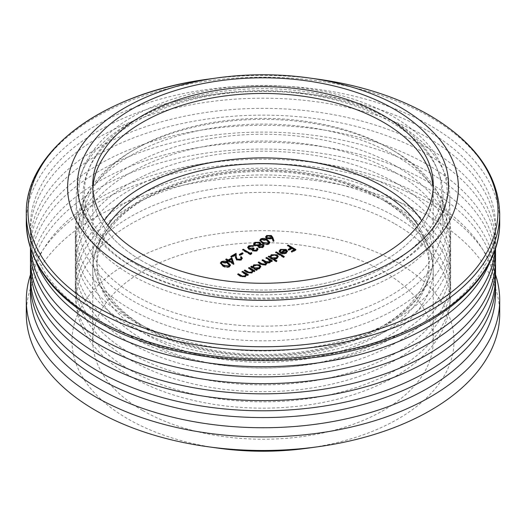 <?xml version="1.0" encoding="UTF-8"?>
<svg xmlns="http://www.w3.org/2000/svg" width="526" height="526" viewBox="0 0 526 526"><rect width="100%" height="100%" fill="white"/><g stroke="black" fill="none" stroke-linecap="round" stroke-linejoin="round"><path stroke-width="0.39" stroke-dasharray="2.63 1.97" d="M136.734 264.657A178.564 103.089 0 0 0 389.26 264.657A178.564 103.089 0 0 0 389.266 118.863L395.138 122.256A186.868 107.889 180 0 1 449.868 198.545A186.868 107.889 180 0 1 334.51 298.216A186.868 107.889 180 0 1 130.862 274.828A186.868 107.889 180 0 1 76.132 198.545A186.868 107.889 180 0 1 130.862 122.256A186.868 107.889 180 0 1 395.138 122.256L389.266 118.863A178.564 103.089 0 0 0 136.734 118.863A178.564 103.089 0 0 0 136.734 264.657M30.455 274.776A236.7 136.655 180 0 1 193.298 169.661A236.7 136.655 180 0 1 430.373 203.628A236.7 136.655 180 0 1 495.545 274.776M26.3 313.825A236.7 136.655 180 0 1 172.416 187.572A236.7 136.655 180 0 1 430.373 217.192A236.7 136.655 180 0 1 499.7 313.825M218.316 448.172A191.023 110.282 180 0 1 127.93 418.933A191.023 110.282 180 0 1 127.93 262.967A191.023 110.282 180 0 1 398.07 262.967A191.023 110.282 180 0 1 446.863 370.856A191.023 110.282 180 0 1 307.684 448.172M142.612 410.458A170.26 98.296 180 0 1 92.74 340.947A170.26 98.296 180 0 1 197.848 250.133A170.26 98.296 180 0 1 383.388 271.442A170.26 98.296 180 0 1 433.26 340.947A170.26 98.296 180 0 1 328.152 431.767A170.26 98.296 180 0 1 142.612 410.458M142.612 261.271A170.26 98.296 180 0 1 92.74 191.76A170.26 98.296 180 0 1 92.846 188.374A170.26 98.296 0 0 0 92.74 191.76A170.26 98.296 0 0 0 142.612 261.271A170.26 98.296 0 0 0 328.152 282.574A170.26 98.296 0 0 0 433.26 191.76A170.26 98.296 180 0 1 328.152 282.574A170.26 98.296 180 0 1 142.612 261.271M395.138 223.971A186.868 107.889 180 0 1 449.868 300.261A186.868 107.889 180 0 1 334.51 399.938A186.868 107.889 180 0 1 130.862 376.55A186.868 107.889 180 0 1 76.132 300.261A186.868 107.889 180 0 1 191.49 200.584A186.868 107.889 180 0 1 395.138 223.971M433.154 188.374A170.26 98.296 180 0 1 433.26 191.76A170.26 98.296 0 0 0 433.154 188.374M295.329 249.876L295.921 250.218L295.921 249.541M295.921 250.218L292.134 252.401L292.134 251.724M292.134 252.401L291.338 251.941L291.338 251.264M291.338 251.941L291.923 251.606M294.422 250.159L292.035 248.778L292.035 248.101M292.035 248.778L288.945 250.56L288.945 249.883M288.945 250.56L288.149 250.1L288.149 249.423M288.149 250.1L288.735 249.765M291.24 248.318L287.452 246.135L287.452 245.458M287.452 246.135L288.038 245.793M285.362 250.448L281.2 250.435L281.2 249.758M281.2 250.435L280.305 252.335L280.305 251.652M280.18 251.06L280.305 252.335L279.359 252.5L279.359 251.822M279.359 252.5L279.194 251.402M281.443 249.626L285.224 249.699M286.275 252.809L286.275 253.486L287.466 251.237M286.275 253.486L282.87 254.163L282.87 253.486M282.87 254.163L280.279 253.381L280.279 252.704M280.279 253.381L280.917 253.013M286.473 251.954L285.986 250.895L281.673 253.381L285.539 253.105M285.986 250.895L285.986 250.212M283.678 256.839L284.264 257.175L284.264 256.497M284.264 257.175L283.567 257.576L283.567 256.898M283.567 257.576L275.598 252.98L275.598 252.302M275.598 252.98L276.189 252.638M276.308 261.093L276.893 261.429L276.893 260.751M276.893 261.429L276.196 261.836L276.196 261.152M276.196 261.836L268.227 257.234L268.227 256.556M268.227 257.234L268.819 256.892M269.91 257.398L269.91 256.879M272.198 254.985L276.012 254.978M278.215 256.76L276.998 258.838L276.998 258.161M276.998 258.838L273.507 259.476M277.268 257.122L276.354 255.827L271.817 255.853L270.818 257.207M273.507 258.989L276.038 258.582M271.817 255.853L271.817 255.176M276.354 255.827L276.354 255.149M271.725 261.093L272.31 261.429L272.31 260.751M272.31 261.429L271.613 261.836L271.613 261.152M271.613 261.836L270.627 261.264L270.64 262.178L270.64 261.501M270.627 261.264L270.64 262.178L269.759 263.02L269.759 262.342M269.759 263.02L266.577 263.276M266.721 263.625L265.867 265.268L265.867 264.591M265.867 265.268L261.244 264.815L258.167 263.039L258.167 262.362M258.167 263.039L258.759 262.704M262.757 264.841L265.032 264.926M266.005 263.782L262.053 260.797L262.053 260.12M262.053 260.797L262.638 260.462M266.754 262.645L268.937 262.671M269.884 261.54L268.326 259.936L265.939 258.555L265.939 257.878M265.939 258.555L266.524 258.22M256.583 269.831L257.175 270.173L257.175 269.496M257.175 270.173L256.478 270.574L256.478 269.897M256.478 270.574L250.797 267.293L250.797 266.616M250.797 267.293L251.389 266.958M252.48 267.464L252.48 266.945M254.768 265.045L258.582 265.045M260.784 266.827L259.568 268.904L259.568 268.227M259.568 268.904L256.123 269.568M259.837 267.182L258.923 265.893L254.387 265.913L253.387 267.267M256.123 269.056L258.549 268.668M254.387 265.913L254.387 265.236M258.923 265.893L258.923 265.216M254.295 271.153L254.88 271.495L254.88 270.818M254.88 271.495L254.183 271.896L254.183 271.219M254.183 271.896L253.164 271.304L252.125 273.204L252.125 272.521M252.125 273.204L247.121 272.764L244.222 271.094L244.222 270.417M244.222 271.094L244.814 270.752M248.969 272.928L251.546 272.731M252.355 271.567L251.974 270.068M251.974 270.745L248.509 268.622L248.509 267.944M248.509 268.622L249.094 268.28M247.72 274.953L248.311 275.289L248.311 274.611M248.311 275.289L247.608 275.69L247.608 275.013M247.608 275.69L246.589 275.105L245.55 276.998L245.55 276.321M245.55 276.998L240.553 276.564L237.653 274.888L237.653 274.21M237.653 274.888L238.239 274.546M242.19 276.643L244.978 276.525M245.78 275.361L245.405 273.862M245.405 274.539L241.934 272.415L241.934 271.738M241.934 272.415L242.519 272.074M273.724 240.73L273.961 241.395L273.961 240.717M273.961 241.395L273.001 241.46L273.001 240.783M273.001 241.46L271.916 237.785M271.916 238.462L271.186 238.968L271.186 238.291M271.186 238.968L266.577 238.968L266.577 238.291M266.577 238.968L265.63 237.285M268.201 235.674L270.489 235.839M271.265 237.476L270.62 236.588L267.386 236.68L266.636 237.706M267.51 238.679L269.351 238.83M267.386 236.68L267.386 235.996M270.62 236.588L270.62 235.911M262.428 239.047L265.242 239.369M269.871 242.604L268.97 244.274L268.97 243.597M268.97 244.274C266.485 245.123 264.23 244.853 262.204 243.459L262.204 242.782M262.204 243.459L259.883 240.579M264.486 243.814L267.451 244.097M268.825 242.861L266.787 240.816L261.58 240.034L260.909 240.987M261.58 240.034L261.58 239.35M263.888 246.069L262.921 247.766L258.7 247.877L258.7 247.2M258.7 247.877L258.174 246.299L254.61 245.977L254.61 245.3M254.61 245.977L253.591 244.031M253.591 244.708L253.631 244.215M256.708 242.361L258.983 242.539M260.653 243.788L260.423 244.879M260.423 245.004L262.5 245.024L262.494 245.701L259.64 245.866L258.95 246.779M262.921 247.766L262.921 247.089M259.732 244.202L259.101 243.282L255.583 243.492L254.663 244.649M255.419 245.629L258.174 245.701M262.915 246.313L262.494 245.701M259.43 247.496L261.534 247.575M259.64 245.866L259.64 245.188M255.583 243.492L255.583 242.815M259.101 243.282L259.101 242.604M256.905 249.804L256.629 248.423M257.918 249.528L257.004 251.178L257.004 250.501M257.004 251.178L252.717 251.323L252.717 250.646M252.717 251.323L252.026 249.876L250.521 249.981L250.521 249.304M251.954 249.594L252.013 249.929M250.521 249.981L248.68 249.455L248.68 248.778M248.68 249.455L247.713 247.68M250.547 245.866L253.742 246.28L253.742 245.603M253.742 246.28L253.045 246.681L253.045 246.004M253.045 246.681L251.362 246.411L251.362 245.734M251.362 246.411L249.646 246.924L249.646 246.24M249.646 246.924L248.699 248.114M249.594 249.146L251.507 249.291M253.604 248.732L254.137 249.041L254.137 248.364M254.137 249.041L253.006 250.33M253.447 250.941L255.564 251.007M251.54 253.427L251.79 253.959L251.79 253.282M251.79 253.959L250.356 254.794L250.356 254.111M250.356 254.794L242.585 250.304L242.585 249.626M242.585 250.304L243.17 249.968M242.499 253.591L243.084 253.926L243.084 253.249M243.084 253.926L240.093 255.656L240.093 254.978M240.093 255.656L239.297 255.195L239.297 254.518M239.297 255.195L239.882 254.854M241.256 258.779L240.494 257.043M240.494 257.727L240.967 257.451M242.256 258.503L241.25 260.278L241.25 259.601M241.25 260.278L236.588 260.304L236.588 259.62M236.588 260.304L235.372 257.786L235.247 254.788M235.247 255.465L231.631 257.549L231.631 256.872M231.631 257.549L230.835 257.089L230.835 256.412M230.835 257.089L231.42 256.754M237.522 260.008L239.488 260.16M233.656 263.914L233.86 264.545L233.86 263.868M233.86 264.545L233.722 263.947M233.722 264.624L228.343 261.521L228.343 260.843M228.343 261.521L227.442 262.04L227.442 261.356M227.442 262.04L226.647 261.58L226.647 260.896M226.647 261.58L227.239 261.238M227.548 261.06L225.753 260.022L225.753 259.344M225.753 260.022L226.338 259.686M232.413 263.066L231.355 259.778L229.04 261.12M231.355 259.778L231.355 259.101M222.985 261.823L225.799 262.145M230.427 265.38L229.527 267.044L229.527 266.366M229.527 267.044C227.041 267.892 224.786 267.622 222.761 266.235L222.761 265.558M222.761 266.235L220.44 263.355M225.043 266.59L228.008 266.866M229.382 265.63L227.344 263.592L222.136 262.803L221.466 263.763M222.136 262.803L222.136 262.126M135.741 268.628L132.802 266.932A184.126 106.305 0 0 0 393.198 266.932A184.126 106.305 0 0 0 393.198 116.594A184.126 106.305 0 0 0 132.802 116.594A184.126 106.305 0 0 0 132.802 266.932L135.734 268.628A179.977 103.905 0 0 0 135.741 268.628A179.977 103.905 0 0 0 390.266 268.628A179.977 103.905 0 0 0 442.977 195.153A179.977 103.905 0 0 0 390.259 121.677A179.977 103.905 0 0 0 194.127 99.151A179.977 103.905 0 0 0 83.023 195.153A179.977 103.905 0 0 0 135.734 268.628M390.259 148.805A179.977 103.905 0 0 0 135.734 148.805A179.977 103.905 0 0 0 83.023 222.274A179.977 103.905 0 0 0 135.741 295.75A179.977 103.905 0 0 0 331.873 318.276A179.977 103.905 0 0 0 442.977 222.274A179.977 103.905 0 0 0 390.266 148.805L393.198 150.502A184.126 106.305 0 0 0 132.802 150.502A184.126 106.305 0 0 0 132.802 300.839A184.126 106.305 0 0 0 393.198 300.839A184.126 106.305 0 0 0 393.198 150.502L390.266 148.805A179.977 103.905 0 0 0 390.259 148.805M395.723 182.949A187.697 108.369 0 0 0 191.168 159.457A187.697 108.369 0 0 0 75.303 259.574A187.697 108.369 0 0 0 130.277 336.199A187.697 108.369 0 0 0 334.832 359.692A187.697 108.369 0 0 0 450.697 259.574A187.697 108.369 0 0 0 395.723 182.949M395.723 172.778A187.697 108.369 0 0 0 191.168 149.285A187.697 108.369 0 0 0 75.303 249.403A187.697 108.369 0 0 0 130.277 326.028A187.697 108.369 0 0 0 334.832 349.52A187.697 108.369 0 0 0 450.697 249.403A187.697 108.369 0 0 0 395.723 172.778M495.538 248.226A232.545 134.261 0 0 0 427.434 154.466A232.545 134.261 0 0 0 174.948 125.135A232.545 134.261 0 0 0 30.462 248.226M495.545 259.574A232.545 134.261 0 0 0 427.434 164.638A232.545 134.261 0 0 0 174.007 135.537A232.545 134.261 0 0 0 30.455 259.574M395.723 165.992A187.697 108.369 0 0 0 191.168 142.5A187.697 108.369 0 0 0 75.303 242.624A187.697 108.369 0 0 0 130.277 319.249A187.697 108.369 0 0 0 334.832 342.742A187.697 108.369 0 0 0 450.697 242.624A187.697 108.369 0 0 0 395.723 165.992M395.723 155.821A187.697 108.369 0 0 0 191.168 132.328A187.697 108.369 0 0 0 75.303 232.446A187.697 108.369 0 0 0 130.277 309.078A187.697 108.369 0 0 0 334.832 332.57A187.697 108.369 0 0 0 450.697 232.446A187.697 108.369 0 0 0 395.723 155.821M489.923 261.803A232.545 134.261 0 0 0 495.545 232.446A232.545 134.261 0 0 0 427.434 137.516A232.545 134.261 0 0 0 174.007 108.409A232.545 134.261 0 0 0 30.455 232.446A232.545 134.261 0 0 0 36.077 261.803M495.288 248.995A232.545 134.261 0 0 0 495.545 242.624A232.545 134.261 0 0 0 427.434 147.688A232.545 134.261 0 0 0 174.007 118.58A232.545 134.261 0 0 0 30.455 242.624A232.545 134.261 0 0 0 30.712 248.995M395.723 199.9A187.697 108.369 0 0 0 191.168 176.407A187.697 108.369 0 0 0 75.303 276.525A187.697 108.369 0 0 0 130.277 353.156A187.697 108.369 0 0 0 334.832 376.642A187.697 108.369 0 0 0 450.697 276.525A187.697 108.369 0 0 0 395.723 199.9M395.723 189.728A187.697 108.369 0 0 0 191.168 166.236A187.697 108.369 0 0 0 75.303 266.353A187.697 108.369 0 0 0 130.277 342.985A187.697 108.369 0 0 0 334.832 366.471A187.697 108.369 0 0 0 450.697 266.353A187.697 108.369 0 0 0 395.723 189.728M495.472 262.967A232.545 134.261 0 0 0 427.434 171.417A232.545 134.261 0 0 0 176.729 141.678A232.545 134.261 0 0 0 30.528 262.967M495.545 276.525A232.545 134.261 0 0 0 427.434 181.588A232.545 134.261 0 0 0 174.007 152.487A232.545 134.261 0 0 0 30.455 276.525M395.723 216.85A187.697 108.369 0 0 0 191.168 193.364A187.697 108.369 0 0 0 75.303 293.482A187.697 108.369 0 0 0 130.277 370.107A187.697 108.369 0 0 0 334.832 393.599A187.697 108.369 0 0 0 450.697 293.482A187.697 108.369 0 0 0 395.723 216.85M395.723 206.679A187.697 108.369 0 0 0 191.168 183.193A187.697 108.369 0 0 0 75.303 283.31A187.697 108.369 0 0 0 130.277 359.935A187.697 108.369 0 0 0 334.832 383.428A187.697 108.369 0 0 0 450.697 283.31A187.697 108.369 0 0 0 395.723 206.679M495.472 279.917A232.545 134.261 0 0 0 427.434 188.374A232.545 134.261 0 0 0 176.729 158.628A232.545 134.261 0 0 0 30.528 279.917M495.545 293.482A232.545 134.261 0 0 0 427.434 198.545A232.545 134.261 0 0 0 174.007 169.438A232.545 134.261 0 0 0 30.455 293.482M383.388 200.242A170.26 98.296 0 0 0 197.848 178.932A170.26 98.296 0 0 0 92.74 269.746A170.26 98.296 0 0 0 142.612 339.25A170.26 98.296 0 0 0 328.152 360.56A170.26 98.296 0 0 0 433.26 269.746A170.26 98.296 0 0 0 383.388 200.242M145.544 334.168A166.104 95.903 180 0 1 145.544 198.545A166.104 95.903 180 0 1 380.456 198.545A166.104 95.903 180 0 1 380.456 334.168A166.104 95.903 180 0 1 145.544 334.168M421.701 220.585A170.26 98.296 180 0 1 433.26 256.182A170.26 98.296 180 0 1 328.152 346.996A170.26 98.296 180 0 1 142.612 325.693A170.26 98.296 180 0 1 92.74 256.182A170.26 98.296 180 0 1 104.299 220.585M107.804 225.398A166.104 95.903 0 0 0 145.544 327.382A166.104 95.903 0 0 0 353.321 340.059A166.104 95.903 0 0 0 418.196 225.398M261.244 264.815L261.244 264.137M264.262 262.073L264.262 261.396M268.326 259.936L268.326 259.259M247.121 272.764L247.121 272.087M250.56 269.805L250.56 269.128M240.553 276.564L240.553 275.88M243.985 273.599L243.985 272.922M266.787 240.816L266.787 240.139M235.372 257.786L235.372 257.109M227.344 263.592L227.344 262.915M26.3 213.832A236.7 136.655 180 0 1 172.416 87.579A236.7 136.655 180 0 1 430.373 117.199A236.7 136.655 180 0 1 499.7 213.832M427.434 130.731A232.545 134.261 180 0 1 427.434 320.604A232.545 134.261 180 0 1 98.566 320.604A232.545 134.261 180 0 1 98.566 130.731A232.545 134.261 180 0 1 427.434 130.731M499.7 222.274A236.7 136.655 0 0 0 430.373 125.648A236.7 136.655 0 0 0 172.416 96.021A236.7 136.655 0 0 0 26.3 222.274M317.967 79.183A234.99 135.669 0 0 0 208.033 79.183M433.26 340.947L433.26 269.746C432.346 241.546 415.441 217.744 382.533 198.341C337.6 171.857 266.353 162.619 206.475 175.329C140.271 188.374 92.004 227.239 92.74 269.746L92.74 340.947M433.26 184.981L433.26 256.182C433.713 293.442 396.966 328.303 342.564 344.714C279.069 365.011 194.304 357.805 143.466 327.593C110.559 308.183 93.654 284.382 92.74 256.182L92.74 184.981M449.868 198.545L449.868 300.261M76.132 198.545L76.132 300.261M136.734 118.863L130.862 122.256M279.142 251.066L279.142 251.744M269.891 256.432L269.891 257.109M278.247 256.418L278.247 257.096M270.712 261.1L270.712 261.784M266.767 263.296L266.767 263.973M252.46 266.498L252.46 267.175M260.817 266.478L260.817 267.155M265.577 236.956L265.577 237.634M269.923 242.269L269.923 242.946M259.837 240.244L259.837 240.921M253.578 243.847L253.578 244.524M260.699 243.426L260.699 244.103M263.947 245.721L263.947 246.405M257.977 249.192L257.977 249.87M247.667 247.338L247.667 248.016M242.302 258.167L242.302 258.845M230.48 265.045L230.48 265.722M220.394 263.013L220.394 263.69M83.023 222.274L83.023 195.153M135.734 148.805L132.802 150.502M442.977 222.274L442.977 195.153M390.266 268.628L393.198 266.932M75.303 249.403L75.303 259.574M450.697 249.403L450.697 259.574M75.303 232.446L75.303 242.624M495.545 232.446L495.545 242.624M30.455 232.446L30.455 242.624M450.697 232.446L450.697 242.624M75.303 266.353L75.303 276.525M450.697 266.353L450.697 276.525M75.303 283.31L75.303 293.482M450.697 283.31L450.697 293.482"/><path stroke-width="0.79" d="M495.545 274.776A236.7 136.655 180 0 1 499.7 300.261A236.7 136.655 180 0 1 353.584 426.514A236.7 136.655 180 0 1 95.627 396.893A236.7 136.655 180 0 1 26.3 300.261A236.7 136.655 180 0 1 30.455 274.776M499.7 300.261L499.7 313.825A236.7 136.655 180 0 1 318.368 446.692A236.7 136.655 180 0 1 207.632 446.692A236.7 136.655 180 0 1 95.627 410.458A236.7 136.655 180 0 1 26.3 313.825L26.3 300.261M318.368 446.692L307.684 448.172A191.023 110.282 180 0 1 218.316 448.172L207.632 446.692M92.846 188.374A170.26 98.296 180 0 1 200.57 100.308A170.26 98.296 180 0 1 383.388 122.256A170.26 98.296 180 0 1 433.154 188.374A170.26 98.296 0 0 0 383.388 122.256A170.26 98.296 0 0 0 200.57 100.308A170.26 98.296 0 0 0 92.846 188.374M228.245 259.982L231.927 257.852L233.86 263.868L228.343 260.843L227.442 261.356L226.647 260.896L227.548 260.383L225.753 259.344L226.45 258.943L228.245 259.982L228.245 260.659L231.927 258.529L231.927 257.852M262.204 242.782L259.837 240.244L260.804 238.876C263.276 238.048 265.505 238.331 267.484 239.738L269.923 242.269L268.97 243.597C266.485 244.445 264.23 244.176 262.204 242.782M246.595 275.151L246.589 274.421L245.55 276.321L240.553 275.88L237.653 274.21L238.35 273.809L242.394 276.045L244.978 275.848L245.78 274.684L245.405 273.862L241.934 271.738L242.631 271.337L248.311 274.611L247.608 275.013L246.589 274.421L246.635 274.828M253.17 271.357L253.164 270.627L252.125 272.521L247.121 272.087L244.222 270.417L244.919 270.009L248.969 272.251L251.546 272.054L252.355 270.89L251.974 270.068L248.509 267.944L249.206 267.537L254.88 270.818L254.183 271.219L253.164 270.627L253.21 271.035M251.389 266.958L252.48 267.464L253.716 264.821L259.627 264.815L260.817 266.478L259.568 268.227L256.123 268.885L257.175 269.496L256.478 269.897L250.797 266.616L251.494 266.215L252.46 266.498M275.598 252.302L276.295 251.895L284.264 256.497L283.567 256.898L275.598 252.302M287.433 251.513L287.433 250.915L286.275 252.809L282.87 253.486L280.279 252.704L285.362 249.771L281.2 249.758L280.305 251.652L279.359 251.822L279.142 251.066L280.411 249.403L286.19 249.442L287.466 251.237M280.18 251.737L280.18 251.06L280.305 251.652M287.452 245.458L288.149 245.057L295.921 249.541L292.134 251.724L291.338 251.264L294.422 249.482L292.035 248.101L288.945 249.883L288.149 249.423L291.24 247.641L287.452 245.458M268.819 256.892L269.91 257.398L271.146 254.755L277.057 254.755L278.247 256.418L276.998 258.161L273.507 258.799L276.893 260.751L276.196 261.152L268.227 256.556L268.924 256.155L269.891 256.432M265.939 257.878L266.636 257.477L272.31 260.751L271.613 261.152L270.627 260.587L270.64 261.501L269.759 262.342L266.577 262.592L266.767 263.296L265.867 264.591L261.244 264.137L258.167 262.362L258.864 261.961L261.948 263.736L265.295 264.118L266.005 263.105L262.053 260.12L262.75 259.719L265.637 261.383L269.18 261.869L269.884 260.863L268.326 259.259L265.939 257.878M271.344 235.523L272.731 237.331L273.961 240.717L273.001 240.783L271.916 237.785L271.186 238.291L266.577 238.291L265.577 236.956L266.629 235.516L271.344 235.523L273.724 240.73M253.591 244.031L254.794 242.348L259.824 242.216L260.699 243.426L260.423 244.327L263.204 244.623L263.947 245.721L262.921 247.089L258.7 247.2L258.174 245.622L254.61 245.3L253.578 243.847M253.42 250.245L256.201 250.047L256.905 249.127L256.629 248.423L257.326 248.016L257.977 249.192L257.004 250.501L252.717 250.646L252.026 249.199L248.68 248.778L247.667 247.338L248.857 245.773L253.742 245.603L249.646 246.24L248.699 247.437L249.311 248.331L253.341 247.904L254.137 248.364L253.006 249.653L253.447 250.941L253.006 249.653M251.954 249.594L252.013 249.929M250.258 253.249L251.448 252.559L251.79 253.282L250.356 254.111L242.585 249.626L243.282 249.225L250.258 253.249L250.258 253.926L251.448 253.236L251.448 252.559M239.297 254.518L242.289 252.789L243.084 253.249L240.093 254.978L239.297 254.518M237.226 259.186L240.487 259.121L241.256 258.095L240.494 257.043L241.191 256.642L242.302 258.167L241.25 259.601L236.588 259.62L235.372 257.109L235.247 254.788L231.631 256.872L230.835 256.412L236.108 253.368L236.312 256.964L237.522 260.008M222.761 265.558L220.394 263.013L221.361 261.652C223.839 260.817 226.062 261.106 228.041 262.507L230.48 265.045L229.527 266.366C227.041 267.215 224.786 266.945 222.761 265.558M288.038 245.793L288.149 245.057M288.149 245.734L295.329 249.876M291.923 251.606L294.422 250.159L294.422 249.482M288.735 249.765L291.24 248.318L291.24 247.641M279.194 251.402L280.411 250.087L280.411 249.403M280.411 250.087L281.443 249.626M285.224 249.699L286.19 250.12L286.19 249.442M286.19 250.12L287.433 251.592M280.917 253.013L285.362 250.448L285.362 249.771M285.263 253.249L286.473 251.757M286.473 251.954L285.986 250.212L281.673 252.704L285.539 252.427L286.479 251.165L286.479 251.842M281.673 253.276L281.673 252.704M285.539 253.105L285.539 252.427M276.189 252.638L276.295 251.895M276.295 252.572L283.678 256.839M268.924 256.833L268.924 256.155M269.91 257.398L271.146 254.755M271.146 255.432L272.198 254.985M276.012 254.978L277.057 255.432L277.057 254.755M277.057 255.432L278.215 256.76M276.308 261.093L273.507 259.476L273.507 258.799M271.751 258.463L271.751 257.786L276.295 257.766L277.268 256.438L276.354 255.149L271.817 255.176L270.818 256.524L271.751 258.463L273.507 258.989M276.038 258.582L277.268 257.122L277.268 256.438M276.295 258.444L276.295 257.766M270.818 256.524L271.751 257.786M266.524 258.22L266.636 257.477M266.636 258.154L271.725 261.093M266.721 263.625L266.577 262.592M258.759 262.704L258.864 261.961M258.864 262.638L262.757 264.841M265.032 264.926L265.295 264.118M265.295 264.795L266.005 263.105M262.638 260.462L262.75 259.719M262.75 260.396L266.754 262.645M268.937 262.671L269.18 261.869M269.18 262.546L269.884 260.863M251.494 266.892L251.494 266.215M252.48 267.464L253.716 264.821M253.716 265.498L254.768 265.045M258.582 265.045L259.627 265.492L259.627 264.815M259.627 265.492L260.784 266.827M256.583 269.831L256.123 268.885M254.321 268.523L254.321 267.846L258.864 267.826L259.837 266.504L258.923 265.216L254.387 265.236L253.387 266.59L254.321 268.523L256.123 269.056M258.549 268.668L259.837 267.182L259.837 266.504M258.864 268.503L258.864 267.826M253.387 266.59L254.321 267.846M249.094 268.28L249.206 267.537M249.206 268.214L254.295 271.153M244.814 270.752L244.919 270.009M244.919 270.693L248.969 272.928M248.969 272.909L248.969 272.251M251.237 272.889L251.546 272.054M251.546 272.731L252.355 270.89M242.519 272.074L242.631 271.337M242.631 272.014L247.72 274.953M238.239 274.546L238.35 273.809M238.35 274.487L242.394 276.722L242.394 276.045M244.662 276.683L244.978 275.848M244.978 276.525L245.78 274.684M265.63 237.285L266.629 236.194L266.629 235.516M266.629 236.194L268.201 235.674M270.489 235.839L271.344 236.2M267.234 238.548L267.234 237.864L270.535 237.745L271.265 236.799L270.62 235.911L267.386 235.996L266.636 237.706L267.51 238.679M269.351 238.83L270.535 238.423L271.265 236.799M270.535 238.423L270.535 237.745M266.636 237.029L267.234 237.864M259.883 240.579L260.804 238.876M260.804 239.56L262.428 239.047M265.242 239.369L267.484 240.415L267.484 239.738M267.484 240.415L269.871 242.604M267.451 244.097L268.155 243.827L268.825 242.177L266.787 240.139L261.58 239.35L260.909 240.31L261.244 241.763L264.486 243.814M268.155 243.827L268.825 242.177M262.901 243.058L262.901 242.381L268.155 243.15M261.244 241.763L261.244 241.086L262.901 242.381M260.909 240.31L261.244 241.086M253.591 244.708L254.794 242.348M254.794 243.025L256.708 242.361M258.983 242.539L259.824 242.894L259.824 242.216M259.824 242.894L260.653 243.788M260.423 244.879L260.423 244.327M262.494 245.017L259.64 245.188L258.95 246.102L259.423 247.49L259.423 246.812L262.158 246.609L262.915 245.635L262.494 245.017L263.204 245.3L263.204 244.623M263.204 245.3L263.888 246.069M255.294 245.563L255.294 244.886L258.831 244.735L259.732 243.525L259.101 242.604L255.583 242.815L254.663 243.965L255.419 245.629M258.174 245.701L259.732 244.202L259.732 243.525M261.534 247.575L262.915 246.313L262.915 245.635M262.158 247.286L262.158 246.609M258.95 246.102L259.423 246.812M258.831 245.412L258.831 244.735M254.663 243.965L255.294 244.886M255.564 251.007L256.201 250.724L256.201 250.047M256.201 250.724L256.905 249.127M256.885 248.949L257.326 248.016M257.326 248.693L257.918 249.528M247.713 247.68L248.857 246.457L248.857 245.773M248.857 246.457L250.547 245.866M248.699 247.437L249.311 249.015L249.311 248.331M251.507 249.291L253.341 248.581L253.341 247.904M243.17 249.968L243.282 249.225M243.282 249.903L250.258 253.926M239.882 254.854L242.289 253.466L242.289 252.789M239.488 260.16L240.487 259.798L240.487 259.121M240.487 259.798L241.256 258.095M240.967 257.451L241.191 256.642M241.191 257.319L242.256 258.503M231.42 256.754L236.108 254.045L236.108 253.368M236.108 254.045L236.312 256.964M236.312 257.641L237.226 259.864M231.927 258.529L233.656 263.914M227.239 261.238L227.548 260.383M226.338 259.686L226.45 258.943M226.45 259.62L228.245 260.659M229.04 260.436L229.04 261.12L232.413 263.066L231.355 259.101L229.04 260.436L232.413 262.389M220.44 263.355L221.361 261.652M221.361 262.329L222.985 261.823M225.799 262.145L228.041 263.184L228.041 262.507M228.041 263.184L230.427 265.38M228.008 266.866L228.711 266.597L229.382 264.953L227.344 262.915L222.136 262.126L221.466 263.085L221.801 264.532L225.043 266.59M228.711 266.597L229.382 264.953M223.458 265.834L223.458 265.157L228.711 265.919M221.801 264.532L221.801 263.855L223.458 265.157M221.466 263.085L221.801 263.855M383.388 115.477A170.26 98.296 0 0 0 197.848 94.167A170.26 98.296 0 0 0 92.74 184.981A170.26 98.296 0 0 0 142.612 254.485A170.26 98.296 0 0 0 328.152 275.795A170.26 98.296 0 0 0 433.26 184.981A170.26 98.296 0 0 0 383.388 115.477M30.462 248.226A232.545 134.261 0 0 0 30.455 249.403A232.545 134.261 0 0 0 98.566 344.339A232.545 134.261 0 0 0 351.993 373.44A232.545 134.261 0 0 0 495.545 249.403A232.545 134.261 0 0 0 495.538 248.226M30.455 249.403L30.455 259.574A232.545 134.261 0 0 0 98.566 354.511A232.545 134.261 0 0 0 351.993 383.612A232.545 134.261 0 0 0 495.545 259.574L495.545 249.403M36.077 261.803A232.545 134.261 0 0 0 98.566 327.382A232.545 134.261 0 0 0 327.823 361.388A232.545 134.261 0 0 0 489.923 261.803M30.712 248.995A232.545 134.261 0 0 0 98.566 337.554A232.545 134.261 0 0 0 346.864 367.845A232.545 134.261 0 0 0 495.288 248.995M30.528 262.967A232.545 134.261 0 0 0 30.455 266.353A232.545 134.261 0 0 0 98.566 361.29A232.545 134.261 0 0 0 351.993 390.397A232.545 134.261 0 0 0 495.545 266.353A232.545 134.261 0 0 0 495.472 262.967M30.455 266.353L30.455 276.525A232.545 134.261 0 0 0 98.566 371.461A232.545 134.261 0 0 0 351.993 400.569A232.545 134.261 0 0 0 495.545 276.525L495.545 266.353M30.528 279.917A232.545 134.261 0 0 0 30.455 283.31A232.545 134.261 0 0 0 98.566 378.247A232.545 134.261 0 0 0 351.993 407.348A232.545 134.261 0 0 0 495.545 283.31A232.545 134.261 0 0 0 495.472 279.917M30.455 283.31L30.455 293.482A232.545 134.261 0 0 0 98.566 388.418A232.545 134.261 0 0 0 351.993 417.519A232.545 134.261 0 0 0 495.545 293.482L495.545 283.31M104.299 220.585A170.26 98.296 180 0 1 383.388 186.677A170.26 98.296 180 0 1 421.701 220.585M418.196 225.398A166.104 95.903 0 0 0 380.456 191.76A166.104 95.903 0 0 0 107.804 225.398M261.948 264.414L261.948 263.736M265.637 262.06L265.637 261.383M247.595 272.231L247.595 271.554M241.02 276.025L241.02 275.348M272.731 238.008L272.731 237.331M96.837 307.026A234.99 135.669 0 0 0 429.163 307.026A234.99 135.669 0 0 0 429.163 115.155A234.99 135.669 0 0 0 317.967 79.183L308.703 77.894A195.389 112.807 180 0 1 401.16 107.81A195.389 112.807 180 0 1 401.16 267.339A195.389 112.807 180 0 1 124.84 267.339A195.389 112.807 180 0 1 74.935 156.978A195.389 112.807 180 0 1 217.297 77.894A195.389 112.807 180 0 1 308.703 77.894C278.234 73.725 247.766 73.725 217.297 77.894L208.033 79.183A234.99 135.669 0 0 0 36.82 174.297A234.99 135.669 0 0 0 96.837 307.026M499.7 222.274C500.39 273.435 449.579 321.807 373.894 344.635C285.46 372.921 167.196 362.855 96.488 320.807C50.884 293.863 27.483 261.014 26.3 222.274A236.7 136.655 0 0 0 95.627 318.907A236.7 136.655 0 0 0 353.584 348.534A236.7 136.655 0 0 0 499.7 222.274L499.7 213.832A236.7 136.655 180 0 1 353.584 340.085A236.7 136.655 180 0 1 95.627 310.465A236.7 136.655 180 0 1 26.3 213.832C24.788 150.265 104.602 92.53 208.033 79.183M131.75 260.758A185.619 107.166 0 0 0 394.25 260.758A185.619 107.166 0 0 0 394.25 109.204A185.619 107.166 0 0 0 131.75 109.204A185.619 107.166 0 0 0 131.75 260.758M499.7 213.832C498.517 175.092 475.116 142.25 429.512 115.299C397.985 97.297 360.803 85.258 317.967 79.183M26.3 222.274L26.3 213.832"/></g></svg>
